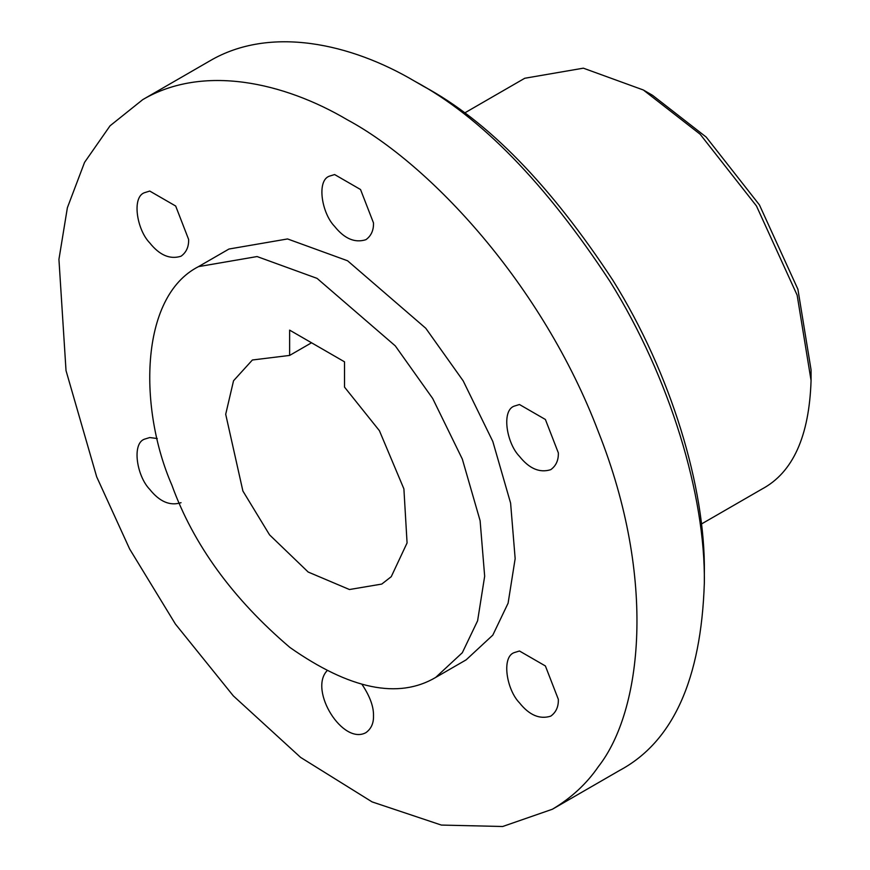 <?xml version="1.0" encoding="UTF-8"?>
<svg xmlns="http://www.w3.org/2000/svg" width="870" height="870" viewBox="0 0 870 870"><rect width="100%" height="100%" fill="white"/><g stroke="black" fill="none" stroke-linecap="round" stroke-linejoin="round"><path stroke-width="1.3" d="M142.734 99.637C203.091 64.152 283.761 82.182 347.565 119.929C429.704 164.115 542.401 284.077 598.451 432.02C657.111 579.735 641.929 711.116 598.451 766.524C586.717 783.674 571.372 797.899 552.406 809.23L502.675 826.5L441.34 825.064L372.077 801.89L300.618 757.411L233.323 695.869L175.381 624.018L129.673 549.057L96.69 476.847L66.022 370.609L58.932 259.369L67.381 207.723L84.553 162.385L110.066 125.791L142.734 99.637L209.811 60.9C270.168 25.415 350.849 43.446 414.653 81.193L423.81 86.478C487.483 120.636 550.547 185.299 613.002 280.477C671.085 373.578 705.494 487.744 704.341 572.351M188.627 239.435L175.675 206.027L149.749 191.063L144.387 192.727C131.609 197.272 136.851 229.767 149.749 242.904C159.601 255.258 170.031 259.695 181.036 256.215C186.332 252.387 188.866 246.797 188.627 239.435M157.274 438.545L149.749 437.545L144.387 439.198C131.609 443.754 136.851 476.249 149.749 489.386C159.601 501.729 170.031 506.166 181.036 502.686M373.491 222.916L360.528 189.519L334.613 174.555L329.241 176.208C316.473 180.764 321.715 213.259 334.613 226.396C344.455 238.739 354.884 243.176 365.9 239.696C371.185 235.879 373.719 230.289 373.491 222.916M558.344 452.889L545.392 419.481L519.466 404.517L514.094 406.17C501.327 410.727 506.568 443.221 519.466 456.358C529.308 468.712 539.737 473.139 550.753 469.669C556.05 465.841 558.573 460.252 558.344 452.889M326.815 670.998C308.883 690.78 342.791 745.285 365.9 732.66C371.185 728.832 373.719 723.242 373.491 715.879C373.774 706.875 370 696.446 362.159 684.603M558.344 699.36L545.392 665.963L519.466 650.999L514.094 652.652C501.327 657.198 506.568 689.692 519.466 702.829C529.308 715.183 539.737 719.62 550.753 716.14C556.05 712.323 558.573 706.723 558.344 699.36M198.48 266.633L228.973 249.027L287.568 238.945L347.565 260.772L425.778 328.273L463.177 380.864L492.811 441.46L510.603 503.11L515.16 558.638L508.102 603.171L492.811 635.122L466.157 659.841L435.663 677.447C398.373 699.415 349.773 689.421 289.895 647.443C232.747 598.712 193.39 544.576 171.836 485.014C138.993 409.89 138.83 297.072 198.48 266.633L257.074 256.552L317.071 278.378L395.284 345.879L432.684 398.471L462.318 459.066L480.109 520.706L484.666 576.244L477.608 620.778L462.318 652.728L435.663 677.447M423.799 86.478L414.653 81.193C480.414 116.471 545.533 183.244 610.033 281.521C669.998 377.656 705.526 495.541 704.341 582.911C701.209 679.426 672.923 741.947 619.494 770.494L552.406 809.23M464.232 113.198L524.762 78.256L583.357 68.175L643.365 90.001L700.143 134.23L756.465 205.972L797.137 295.147L811.068 380.473C809.252 436.338 792.885 472.54 761.946 489.07L701.416 524.012M289.634 355.428L252.387 359.995L233.541 380.755L225.7 414.272L242.893 491.028L269.559 534.865L308.197 572.047L349.435 589.523L381.767 584.074L391.25 576.679L407.073 542.945L403.897 488.886L379.407 430.693L344.52 387.117L344.52 361.822L289.634 330.132L289.634 355.428L311.536 342.78M652.5 95.276L643.354 90.001L652.511 95.287L706.201 137.09L759.445 204.928L797.899 289.242L811.068 369.902L811.068 380.494M704.341 582.954L704.341 572.384"/></g></svg>
